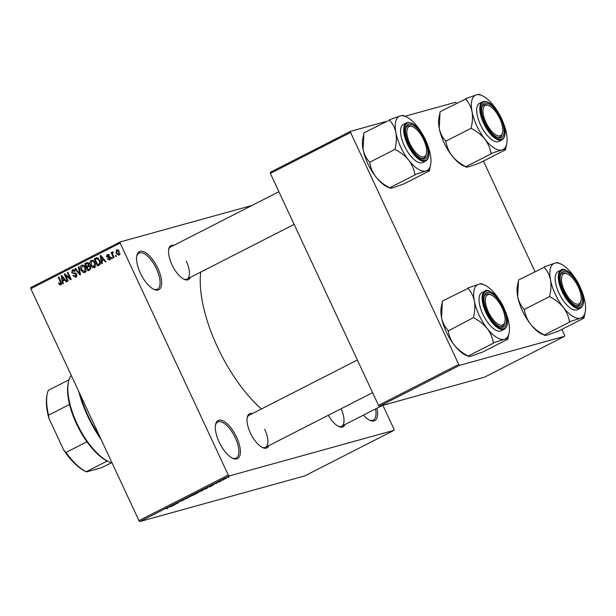 <?xml version="1.0" encoding="UTF-8"?>
<svg xmlns="http://www.w3.org/2000/svg" width="616" height="616" viewBox="0 0 616 616"><rect width="100%" height="100%" fill="white"/><g stroke="black" fill="none" stroke-linecap="round" stroke-linejoin="round"><path stroke-width="0.92" d="M157.858 268.268A21.391 8.924 -117 0 1 154.108 289.474A21.391 8.924 -117 0 1 140.363 273.104A21.391 8.924 -117 0 1 136.821 255.617A21.391 8.924 -117 0 1 145.445 252.591A21.391 8.924 -117 0 1 157.858 268.268M153.5 289.189A20.266 8.455 63 0 0 157.411 289.204A20.266 8.455 63 0 0 156.487 268.861A20.266 8.455 63 0 0 138.985 253.099A20.266 8.455 63 0 0 136.706 256.279M236.606 437.152A21.391 8.924 -117 0 1 232.856 458.358A21.391 8.924 -117 0 1 219.119 441.988A21.391 8.924 -117 0 1 215.577 424.501A21.391 8.924 -117 0 1 224.201 421.475A21.391 8.924 -117 0 1 236.606 437.152M232.255 458.073A20.266 8.455 63 0 0 236.167 458.088A20.266 8.455 63 0 0 235.235 437.745A20.266 8.455 63 0 0 217.741 421.983A20.266 8.455 63 0 0 215.461 425.163M376.923 408.246A21.391 8.924 -117 0 1 370.024 420.389A21.391 8.924 -117 0 1 363.44 415.13M369.423 420.097A20.266 8.455 63 0 0 373.335 420.12A20.266 8.455 63 0 0 375.514 408.97M268.83 445.637A19.142 7.985 -117 0 1 262.709 447.632A19.142 7.985 -117 0 1 250.412 432.986A19.142 7.985 -117 0 1 247.247 417.332A19.142 7.985 -117 0 1 252.452 413.544M262.1 447.332A18.018 7.515 63 0 0 265.519 447.324A18.018 7.515 63 0 0 264.695 429.244M190.367 277.362A19.142 7.985 -117 0 1 184.238 279.356A19.142 7.985 -117 0 1 171.949 264.711A19.142 7.985 -117 0 1 168.776 249.064A19.142 7.985 -117 0 1 173.989 245.276M183.637 279.063A18.018 7.515 63 0 0 187.048 279.056A18.018 7.515 63 0 0 186.225 260.968M344.968 424.563A19.142 7.985 -117 0 1 338.839 426.557A19.142 7.985 -117 0 1 328.297 415.284M338.238 426.264A18.018 7.515 63 0 0 341.649 426.257A18.018 7.515 63 0 0 341.095 408.755M261.43 408.962A96.828 40.387 -117 0 1 217.487 347.101A96.828 40.387 -117 0 1 200.762 272.056M252.029 205.444L120.12 241.949L120.135 243.097L228.297 475.059L229.237 475.945L139.917 521.536L138.977 520.643L228.297 475.059M120.135 243.097L30.815 288.688L30.8 287.541L120.12 241.949M226.057 478.463L223.662 479.202L226.465 478.047M223.154 479.471L223.662 479.202M221.283 480.973L218.357 481.92L221.283 480.973M213.629 484.345L217.417 482.782L213.49 484.476M216.478 483.36L216.855 482.975M214.645 483.806L214.214 484.168M206.976 487.895C208.046 487.564 207.854 487.787 206.406 488.565L201.486 490.328L207.638 487.803M197.798 492.738L195.18 494.294L191.961 495.187L198.106 492.7M187.672 498.128L182.159 500.192L186.971 498.398L185.662 498.406L186.271 498.09L187.672 498.128M175.291 504.45L171.494 505.636L177.139 503.357L175.136 503.773L178.363 502.879L172.719 505.159L175.291 504.45M166.836 508.716L168.006 508.031L165.442 508.724L168.207 507.823L166.805 508.647M167.621 508.285L168.006 508.031M139.917 521.536L304.704 475.922L394.024 430.33L229.237 475.945M170.432 506.93L168.976 506.914L174.051 505.082L170.432 506.93M178.817 501.925L183.93 499.83L178.625 502.094M182.729 500.569L183.322 500.046M180.011 501.278L179.472 501.763M188.165 497.135L188.311 497.435C187.272 497.751 187.449 497.528 188.858 496.765L193.324 495.141L187.657 497.536M192.746 495.164L193.285 495.064M197.697 492.269L197.836 492.577C196.797 492.892 196.981 492.669 198.383 491.899L202.856 490.274L197.182 492.669M202.271 490.298L202.818 490.197M209.54 486.963L208.085 486.956L213.159 485.123L209.54 486.963M219.627 481.82L218.58 482.243L219.627 481.82M223.6 479.795L222.561 480.218L223.6 479.795M229.067 477L228.028 477.423L229.067 477M115.977 255.294L116.455 256.318L115.87 256.61L115.4 255.594L115.977 255.294M112.882 254.816L114.129 257.496L113.552 257.796L111.134 252.614L111.719 252.321L112.104 253.145L112.366 251.875L113.044 251.867L113.221 252.691L112.497 253.7L112.882 254.816M112.612 251.805L113.044 251.867M111.996 257.326L112.474 258.343L111.896 258.643L111.419 257.619L111.996 257.326M109.625 259.913L107.43 258.974L107.969 258.581L109.317 259.151L109.725 257.95L106.476 256.703L107.099 254.562L109.132 255.355L108.593 255.74L107.461 255.294L107.007 256.302L110.249 257.526L109.294 260.044M110.949 258.728L110.456 258.835M109.494 254.708L107.461 255.294M101.902 261.107L102.395 263.486L101.786 263.802L100.231 255.779L100.839 255.463L106.014 261.646L105.405 261.954L103.911 260.083L101.902 261.107M94.533 267.613L92.354 267.344L90.637 265.196C89.574 263.24 89.736 261.608 91.137 260.306C92.939 259.96 94.256 260.799 95.072 262.824L95.688 265.681L94.163 267.76M85.008 272.48L82.821 272.21L81.112 270.062C80.041 268.106 80.211 266.474 81.605 265.165C83.414 264.826 84.723 265.665 85.547 267.69L86.163 270.54L84.631 272.626M60.822 284.823L59.683 284.777L58.535 283.237L59.074 282.852L60.46 283.976L60.838 283.114L58.197 277.231L58.774 276.938L61.03 281.766L60.568 284.923M62.193 283.506L61.554 283.668M30.815 288.688L138.977 520.643M62.794 281.065L63.286 283.452L62.678 283.76L61.123 275.737L61.731 275.429L66.905 281.604L66.297 281.912L64.803 280.041L62.794 281.065M65.489 275.267L68.145 280.965L67.567 281.266L64.241 274.143L64.865 273.827L69.97 278.286L67.306 272.58L67.891 272.28L71.21 279.402L70.586 279.726L65.489 275.267L66.266 275.052M75.907 277.123L72.865 275.699L73.404 275.306L75.576 276.261L76.176 274.443L71.656 272.665L72.395 269.87L75.137 271.102L74.598 271.494L72.803 270.694L72.249 272.387L72.765 273.019L75.083 272.888L76.754 274.135L75.483 277.292M77.123 275.868L75.283 276.376L76.954 275.876M73.181 269.654L72.78 269.716M74.936 270.062L72.803 270.694M79.017 266.605L80.519 274.651L79.949 274.944L74.913 268.699L75.514 268.391L79.811 273.981L78.409 266.913L79.017 266.605M87.395 262.531L86.51 262.778L88.943 263.756L89.012 265.565L90.621 266.913L89.828 269.9L88.034 270.817L84.708 263.694L86.979 262.593M99.777 260.368C100.87 262.316 100.701 263.887 99.261 265.088L97.559 265.958L94.24 258.835L96.843 257.665L99.777 260.368M118.942 255.163L116.07 253.299L116.439 249.796L119.281 251.597L118.665 255.27M382.875 405.313L394.009 429.19L394.024 430.33M379.464 406.26L484.415 377.208L564.626 336.274L459.675 365.327L379.464 406.26L378.532 405.374L458.735 364.433L459.675 365.327M350.573 132.471L270.37 173.412L270.355 172.264L350.558 131.331L350.573 132.471L458.735 364.433M270.37 173.412L378.532 405.374M456.518 103.326L455.509 102.279L405.005 116.255M386.063 121.498L350.558 131.331M483.452 161.092L534.981 271.602M561.915 329.36L564.61 335.127L564.626 336.274M278.902 191.722L170.671 246.962A18.018 7.515 63 0 0 168.661 249.726M357.372 359.998L249.141 415.238A18.018 7.515 63 0 0 247.131 417.995M61.377 284.315L59.683 284.777M61.431 284.207L61.038 283.83M59.182 283.06L58.535 283.237M61.469 282.944L60.838 283.114M58.828 277.054L58.197 277.231M63.979 280.465L63.848 279.787M61.823 275.545L61.123 275.737M65.442 279.864L64.803 280.041M62.339 276.153L61.816 276.299L62.601 280.134L65.003 279.341M64.834 279.14L64.218 279.31L61.816 276.299M62.601 280.134L64.218 279.31M64.988 273.935L64.241 274.143M70.609 278.116L69.97 278.286M67.945 272.403L67.306 272.58M76.399 276.792L75.522 276.307M73.527 275.514L72.865 275.699M76.808 274.266L76.176 274.443M76.145 273.296L74.12 272.988M72.295 272.488L71.656 272.665M73.289 270.524L73.728 269.723M75.599 268.507L74.913 268.699M80.365 273.827L79.811 273.981M79.048 266.736L78.409 266.913M85.516 272.11L84.662 271.702L82.821 272.21M84.662 271.702L84.954 267.96L83.961 266.482L81.997 265.996L81.697 269.777L84.615 271.648L86.024 271.256M81.751 269.885L81.112 270.062M82.444 265.843L82.937 265.026M84.099 265.388L81.997 265.996M84.692 266.274L83.961 266.482M85.586 267.791L84.954 267.96M86.194 271.24L84.615 271.648M89.713 269.962L89.428 269.354M88.157 266.636L87.872 266.027M86.779 263.671L86.548 263.186L84.708 263.694M86.548 263.186L87.726 262.593M90.675 267.036L88.204 266.613L87.056 267.198L88.219 269.692L90.875 268.769M89.043 263.995L86.687 263.717L85.678 264.233L86.671 266.358L89.066 265.573M89.158 262.947L86.687 263.717M89.135 265.203L88.334 265.427L88.419 264.164M86.671 266.358L88.334 265.427M90.552 265.896L88.204 266.613M90.937 268.414L90.013 268.668L90.044 267.213M90.906 268.661L89.451 269.061L90.013 268.668M88.219 269.692L89.451 269.061M95.041 267.252L94.194 266.836L92.354 267.344M91.276 265.019L90.637 265.196M91.969 260.984L92.469 260.16M91.522 261.138L91.222 264.911L94.148 266.782L94.487 263.101L93.486 261.615L91.522 261.138L93.624 260.522M94.217 261.415L93.486 261.615M95.118 262.924L94.487 263.101M99.238 265.096L98.953 264.495M96.304 258.812L96.081 258.327L94.24 258.835M96.081 258.327L97.297 257.704M98.291 258.243L95.203 259.375L97.752 264.826L100.354 263.933M99.823 260.476L99.191 260.653L97.128 258.566L96.235 258.843M100.416 262.331L99.769 262.516L99.191 260.653M100.377 263.856L98.791 264.295L99.769 262.516M97.752 264.826L98.791 264.295M103.088 260.499L102.957 259.829M100.939 255.578L100.231 255.779M104.551 259.906L103.911 260.083M101.448 256.194L100.924 256.341L101.709 260.175L104.112 259.375M103.95 259.174L103.326 259.351L100.924 256.341M101.709 260.175L103.326 259.351M110.202 259.428L109.733 259.067M108.1 258.782L107.43 258.974M110.349 257.781L109.725 257.95M110.149 257.334L109.355 257.557M110.495 257.049L108.316 256.194M107.161 256.518L106.476 256.703M108.139 255.078L108.37 254.524M112.058 257.45L111.419 257.619M111.773 252.437L111.134 252.614M112.559 253.022L112.104 253.145M116.031 255.417L115.4 255.594M119.504 254.654L118.98 254.331M116.709 253.122L116.07 253.299M117.479 250.327L117.718 249.788M116.771 250.543L116.647 252.999L118.611 254.408L118.719 251.944L116.771 250.543L118.765 249.973M119.358 251.767L118.719 251.944M119.743 254.1L120.289 253.961M169.392 506.922L171.402 506.121L169.392 506.922M189.204 496.588L188.896 497.143L192.154 495.464L188.896 497.143M192.107 495.364L191.776 495.957M192.916 494.787L195.642 493.508L192.885 494.717M194.256 494.417L197.22 493.039L194.217 494.348M198.729 491.722L198.421 492.276L201.686 490.598L198.421 492.276M201.632 490.498L201.301 491.091M202.441 489.928L206.945 488.095L202.41 489.851M208.501 486.963L210.518 486.155L208.501 486.963M223.955 479.055L225.91 478.339L223.839 479.394M109.394 462.054L108.224 461.53A49.542 20.667 -117 0 1 107.199 461.045A49.542 20.667 -117 0 1 86.941 441.764A49.542 20.667 -117 0 1 69.546 404.466A49.542 20.667 -117 0 1 68.199 383.121L68.468 381.866A50.666 21.129 63 0 0 78.748 427.158A50.666 21.129 63 0 0 109.394 462.054A50.666 21.129 63 0 0 112.127 463.07M71.202 375.306A50.666 21.129 63 0 0 68.468 381.866M107.199 461.045L86.232 471.748A49.542 20.667 63 0 1 65.981 452.46L63.856 450.335L48.887 418.226A48.418 20.197 -117 0 1 46.978 395.079L47.239 393.824A49.542 20.667 63 0 0 48.587 415.161L48.887 418.226M111.404 462.839L101.024 467.867L86.494 471.887M86.941 441.764L65.981 452.46M69.546 404.466L48.587 415.161M69.007 379.779L48.279 390.359A49.542 20.667 63 0 0 47.239 393.824M86.409 471.848L86.086 471.71A48.418 20.197 -117 0 1 63.856 450.335M101.193 439.608A66.428 27.705 -117 0 1 87.726 416.231A66.428 27.705 -117 0 1 78.802 391.591M79.995 394.163A67.552 28.174 63 0 0 88.18 415.892A67.552 28.174 63 0 0 99.815 436.667M423.654 139.686A16.886 7.046 63 0 0 412.805 126.757A16.886 7.046 63 0 0 409.84 143.505A16.886 7.046 63 0 0 419.642 155.879A16.886 7.046 63 0 0 426.449 153.492A16.886 7.046 63 0 0 423.654 139.686M412.235 126.534A18.018 7.515 63 0 0 407.646 126.011A18.018 7.515 63 0 0 405.636 128.775A18.018 7.515 -117 0 1 407.646 126.011A18.018 7.515 -117 0 1 411.634 126.234L412.805 126.757M426.449 153.492L426.187 154.747A18.018 7.515 -117 0 1 424.024 158.104A18.018 7.515 -117 0 1 420.613 158.112A18.018 7.515 63 0 0 424.024 158.104A18.018 7.515 63 0 0 426.303 154.085M429.483 170.848L403.957 183.876L393.124 187.726C390.79 188.342 389.666 188.365 389.751 187.811L389.343 187.549C384.007 184.823 379.533 181.297 375.922 176.946A30.461 12.705 -117 0 1 367.837 163.648A30.461 12.705 -117 0 1 363.086 149.426L363.91 132.81L389.497 120.135C392.646 123.462 394.779 127.643 395.903 132.679C396.735 137.791 396.435 143.212 395.01 148.941L395.318 149.603C400.654 152.329 405.128 155.856 408.731 160.206C412.027 164.641 414.067 169.415 414.861 174.528L425.941 170.979C428.274 170.363 429.398 170.339 429.306 170.901L430.599 164.911A30.461 12.705 -117 0 1 425.941 170.979A30.461 12.705 -117 0 1 408.731 160.206A30.461 12.705 -117 0 1 395.903 132.679A30.461 12.705 -117 0 1 400.269 115.931L389.435 119.781M389.751 187.811L387.402 186.956A30.461 12.705 -117 0 1 375.922 176.946C372.634 172.511 370.593 167.737 369.793 162.624L369.492 161.97C366.343 158.635 364.21 154.454 363.086 149.426A30.461 12.705 -117 0 1 362.793 138.746L363.725 134.303M403.642 115.846C403.726 115.292 402.602 115.315 400.269 115.931A30.461 12.705 63 0 1 405.99 116.701A30.461 12.705 63 0 1 417.471 126.711A30.461 12.705 -117 0 1 421.829 133.033M424.57 139.432A19.142 7.985 -117 0 1 421.213 158.404A19.142 7.985 -117 0 1 408.924 143.759A19.142 7.985 -117 0 1 405.752 128.113A19.142 7.985 -117 0 1 413.467 125.41A19.142 7.985 -117 0 1 424.57 139.432M406.475 122.823L403.38 124.401A21.391 8.924 63 0 0 404.358 145.876A21.391 8.924 63 0 0 422.83 162.509L425.925 160.93A21.391 8.924 -117 0 1 407.453 144.298A21.391 8.924 -117 0 1 406.475 122.823C412.481 121.337 418.757 126.811 425.286 139.247C430.022 150.473 430.238 157.696 425.925 160.93M389.582 187.857L415.099 174.829M369.554 162.324L395.079 149.295M426.665 142.504A30.461 12.705 -117 0 1 430.307 154.231A30.461 12.705 -117 0 1 430.599 164.911M395.01 148.941A34.966 14.584 63 0 0 395.318 149.603M414.861 174.528A34.966 14.584 63 0 0 415.276 174.782M429.306 170.901A34.966 14.584 63 0 0 429.414 170.493M389.605 119.735A34.966 14.584 63 0 0 389.497 120.135M499.784 118.611A16.886 7.046 63 0 0 488.942 105.683A16.886 7.046 63 0 0 485.978 122.43A16.886 7.046 63 0 0 495.772 134.804A16.886 7.046 63 0 0 502.587 132.417A16.886 7.046 63 0 0 499.784 118.611M488.373 105.459A18.018 7.515 63 0 0 483.783 104.943A18.018 7.515 63 0 0 481.774 107.7A18.018 7.515 -117 0 1 483.783 104.943A18.018 7.515 -117 0 1 487.764 105.159L488.942 105.683M502.587 132.417L502.317 133.672A18.018 7.515 -117 0 1 500.161 137.029A18.018 7.515 -117 0 1 496.75 137.037A18.018 7.515 63 0 0 500.161 137.029A18.018 7.515 63 0 0 502.433 133.01M505.613 149.773L480.095 162.801L469.261 166.651C466.92 167.267 465.796 167.29 465.888 166.736L465.473 166.474C460.137 163.756 455.671 160.222 452.059 155.879A30.461 12.705 -117 0 1 443.974 142.573A30.461 12.705 -117 0 1 439.223 128.351L440.047 111.735L465.634 99.061C468.776 102.387 470.909 106.568 472.033 111.604C472.865 116.717 472.572 122.137 471.14 127.866L471.448 128.528C476.784 131.254 481.258 134.788 484.869 139.131C488.157 143.566 490.205 148.341 490.998 153.453L502.071 149.904C504.404 149.295 505.528 149.264 505.443 149.827L506.737 143.836A30.461 12.705 -117 0 1 502.071 149.904A30.461 12.705 -117 0 1 484.869 139.131A30.461 12.705 -117 0 1 472.033 111.604A30.461 12.705 -117 0 1 476.399 94.856L465.565 98.706M465.888 166.736L463.532 165.881A30.461 12.705 -117 0 1 452.059 155.879C448.764 151.444 446.723 146.67 445.93 141.557L445.622 140.895C442.481 137.561 440.348 133.379 439.223 128.351A30.461 12.705 -117 0 1 438.931 117.671L439.863 113.229M479.772 94.772C479.856 94.217 478.732 94.24 476.399 94.856A30.461 12.705 63 0 1 482.128 95.626A30.461 12.705 63 0 1 493.601 105.636A30.461 12.705 -117 0 1 497.959 111.958M500.708 118.357A19.142 7.985 -117 0 1 497.351 137.329A19.142 7.985 -117 0 1 485.054 122.684A19.142 7.985 -117 0 1 481.889 107.038A19.142 7.985 -117 0 1 489.605 104.335A19.142 7.985 -117 0 1 500.708 118.357M482.613 101.748L479.51 103.326A21.391 8.924 63 0 0 480.488 124.802A21.391 8.924 63 0 0 498.96 141.434L502.063 139.855A21.391 8.924 -117 0 1 483.591 123.223A21.391 8.924 -117 0 1 482.613 101.748C488.619 100.262 494.887 105.736 501.416 118.172C506.16 129.399 506.375 136.629 502.063 139.855M465.711 166.782L491.237 153.754M445.691 141.249L471.209 128.22M502.795 121.429A30.461 12.705 -117 0 1 506.437 133.156A30.461 12.705 -117 0 1 506.737 143.836M471.14 127.866A34.966 14.584 63 0 0 471.448 128.528M490.998 153.453A34.966 14.584 63 0 0 491.406 153.707M505.443 149.827A34.966 14.584 63 0 0 505.551 149.426M465.735 98.66A34.966 14.584 63 0 0 465.634 99.061M488.311 311.781A16.886 7.046 63 0 0 498.105 324.147A16.886 7.046 63 0 0 504.92 321.76A16.886 7.046 63 0 0 502.117 307.954A16.886 7.046 63 0 0 491.275 295.033A16.886 7.046 63 0 0 488.311 311.781M504.92 321.76L504.65 323.023A18.018 7.515 -117 0 1 502.494 326.38A18.018 7.515 -117 0 1 499.075 326.388A18.018 7.515 63 0 0 502.494 326.38A18.018 7.515 63 0 0 504.766 322.361M490.706 294.802A18.018 7.515 63 0 0 486.116 294.286A18.018 7.515 63 0 0 484.107 297.043A18.018 7.515 -117 0 1 486.116 294.286A18.018 7.515 -117 0 1 490.097 294.51L491.275 295.033M487.202 328.474A30.461 12.705 -117 0 1 479.117 315.176A30.461 12.705 -117 0 1 474.366 300.955C475.198 306.067 474.905 311.488 473.473 317.217L473.781 317.871C479.117 320.597 483.591 324.132 487.202 328.474C490.49 332.91 492.538 337.684 493.331 342.796L504.404 339.254C506.737 338.638 507.861 338.608 507.777 339.17L509.062 333.187A30.461 12.705 -117 0 1 504.404 339.254A30.461 12.705 63 0 1 487.202 328.474M473.473 317.217A34.966 14.584 63 0 0 473.627 317.548A34.966 14.584 63 0 0 473.781 317.871M487.387 312.035A19.142 7.985 -117 0 1 484.222 296.388A19.142 7.985 -117 0 1 491.938 293.678A19.142 7.985 -117 0 1 503.041 307.7A19.142 7.985 -117 0 1 499.684 326.68A19.142 7.985 -117 0 1 487.387 312.035M482.821 314.152A21.391 8.924 63 0 0 501.293 330.784L504.396 329.198A21.391 8.924 -117 0 1 485.924 312.566A21.391 8.924 -117 0 1 484.946 291.091L481.843 292.677A21.391 8.924 63 0 0 482.821 314.152M507.946 339.123L482.428 352.152L471.594 356.002C469.253 356.61 468.129 356.641 468.222 356.079L467.806 355.825C462.47 353.099 458.004 349.565 454.392 345.222C451.097 340.787 449.056 336.013 448.263 330.9L473.542 317.571M468.045 356.125L493.57 343.104M448.025 330.592L447.955 330.238C444.814 326.911 442.681 322.73 441.557 317.694L442.38 301.078L467.968 288.411C471.109 291.738 473.242 295.919 474.366 300.955A30.461 12.705 -117 0 1 478.732 284.207L467.898 288.057M482.105 284.122C482.189 283.56 481.065 283.591 478.732 284.207A30.461 12.705 -117 0 1 484.461 284.969A30.461 12.705 -117 0 1 495.934 294.979A30.461 12.705 -117 0 1 500.292 301.301M442.196 302.579L441.264 307.022A30.461 12.705 -117 0 0 441.557 317.694A30.461 12.705 -117 0 0 454.392 345.222A30.461 12.705 -117 0 0 465.865 355.232L468.222 356.079M505.128 310.78A30.461 12.705 -117 0 1 508.77 322.507A30.461 12.705 -117 0 1 509.062 333.187M468.068 288.003A34.966 14.584 63 0 0 467.968 288.411M493.331 342.796A34.966 14.584 63 0 0 493.739 343.058M507.777 339.17A34.966 14.584 63 0 0 507.884 338.769M564.441 290.706A16.886 7.046 63 0 0 574.243 303.08A16.886 7.046 63 0 0 581.05 300.685A16.886 7.046 63 0 0 578.255 286.879A16.886 7.046 63 0 0 567.405 273.958A16.886 7.046 63 0 0 564.441 290.706M581.05 300.685L580.788 301.948A18.018 7.515 -117 0 1 578.624 305.305A18.018 7.515 -117 0 1 575.213 305.313A18.018 7.515 63 0 0 578.624 305.305A18.018 7.515 63 0 0 580.903 301.286M566.836 273.727A18.018 7.515 63 0 0 562.246 273.211A18.018 7.515 63 0 0 560.237 275.976A18.018 7.515 -117 0 1 562.246 273.211A18.018 7.515 -117 0 1 566.235 273.435L567.405 273.958M563.34 307.399A30.461 12.705 -117 0 1 555.247 294.101A30.461 12.705 -117 0 1 550.504 279.88C551.335 284.992 551.035 290.413 549.611 296.142L549.919 296.804C555.255 299.522 559.728 303.057 563.34 307.399C566.628 311.835 568.668 316.609 569.461 321.721L580.542 318.179C582.875 317.563 583.999 317.54 583.906 318.095L585.2 312.112A30.461 12.705 -117 0 1 580.542 318.179A30.461 12.705 63 0 1 563.34 307.399M549.611 296.142A34.966 14.584 63 0 0 549.765 296.473A34.966 14.584 63 0 0 549.919 296.804M563.524 290.96A19.142 7.985 -117 0 1 560.352 275.314A19.142 7.985 -117 0 1 568.067 272.603A19.142 7.985 -117 0 1 579.171 286.625A19.142 7.985 -117 0 1 575.814 305.605A19.142 7.985 -117 0 1 563.524 290.96M558.958 293.077A21.391 8.924 63 0 0 577.431 309.709L580.526 308.123A21.391 8.924 -117 0 1 562.054 291.491A21.391 8.924 -117 0 1 561.076 270.016L557.981 271.602A21.391 8.924 63 0 0 558.958 293.077M584.083 318.048L558.558 331.077L547.724 334.927C545.391 335.535 544.267 335.566 544.352 335.004L543.943 334.75C538.607 332.024 534.134 328.49 530.522 324.147C527.234 319.712 525.194 314.938 524.401 309.825L524.154 309.517L549.68 296.496M544.182 335.058L569.7 322.029M524.154 309.517L524.093 309.163C520.943 305.836 518.811 301.655 517.686 296.627L518.51 280.003L544.097 267.336C547.247 270.663 549.38 274.844 550.504 279.88A30.461 12.705 -117 0 1 554.87 263.132L544.036 266.982M558.242 263.047C558.327 262.485 557.203 262.516 554.87 263.132A30.461 12.705 -117 0 1 560.591 263.894A30.461 12.705 -117 0 1 572.072 273.904A30.461 12.705 -117 0 1 576.43 280.226M518.333 281.504L517.394 285.947A30.461 12.705 -117 0 0 517.686 296.627A30.461 12.705 -117 0 0 530.522 324.147A30.461 12.705 -117 0 0 542.003 334.157L544.352 335.004M581.265 289.705A30.461 12.705 -117 0 1 584.907 301.432A30.461 12.705 -117 0 1 585.2 312.112M544.205 266.936A34.966 14.584 63 0 0 544.097 267.336M569.461 321.721A34.966 14.584 63 0 0 569.877 321.983M583.906 318.095A34.966 14.584 63 0 0 584.014 317.694M61.107 281.943L60.476 282.12M63.409 277.439L62.824 277.6M75.945 273.327L74.105 273.835M80.134 272.572L79.541 272.734M89.066 265.442L87.757 265.804M102.518 257.473L101.933 257.634M110.056 257.172L108.655 257.565M425.217 139.247A20.713 8.639 63 0 0 408.023 122.877A20.713 8.639 63 0 0 408.277 143.936A20.713 8.639 63 0 0 425.479 160.314A20.713 8.639 63 0 0 425.217 139.247M501.355 118.172A20.713 8.639 63 0 0 484.153 101.802A20.713 8.639 63 0 0 484.415 122.861A20.713 8.639 63 0 0 501.609 139.239A20.713 8.639 63 0 0 501.355 118.172M486.748 312.212A20.713 8.639 63 0 0 503.942 328.59A20.713 8.639 63 0 0 503.688 307.523A20.713 8.639 63 0 0 486.486 291.145A20.713 8.639 63 0 0 486.748 312.212M562.878 291.137A20.713 8.639 63 0 0 580.08 307.515A20.713 8.639 63 0 0 579.818 286.448A20.713 8.639 63 0 0 562.624 270.07A20.713 8.639 63 0 0 562.878 291.137M96.82 258.605L98.66 258.096M187.048 279.056L294.14 224.393M405.99 116.701L403.388 115.539M482.128 95.626L479.525 94.464M372.611 392.669L265.519 447.324M504.396 329.198C508.708 325.972 508.493 318.741 503.749 307.515C498.452 294.864 487.117 288.026 484.946 291.091M484.461 284.969L481.858 283.814M341.649 426.257L382.428 405.443M580.526 308.123C584.838 304.897 584.623 297.667 579.887 286.44C574.589 273.789 563.247 266.951 561.076 270.016M560.591 263.894L557.988 262.739"/></g></svg>

